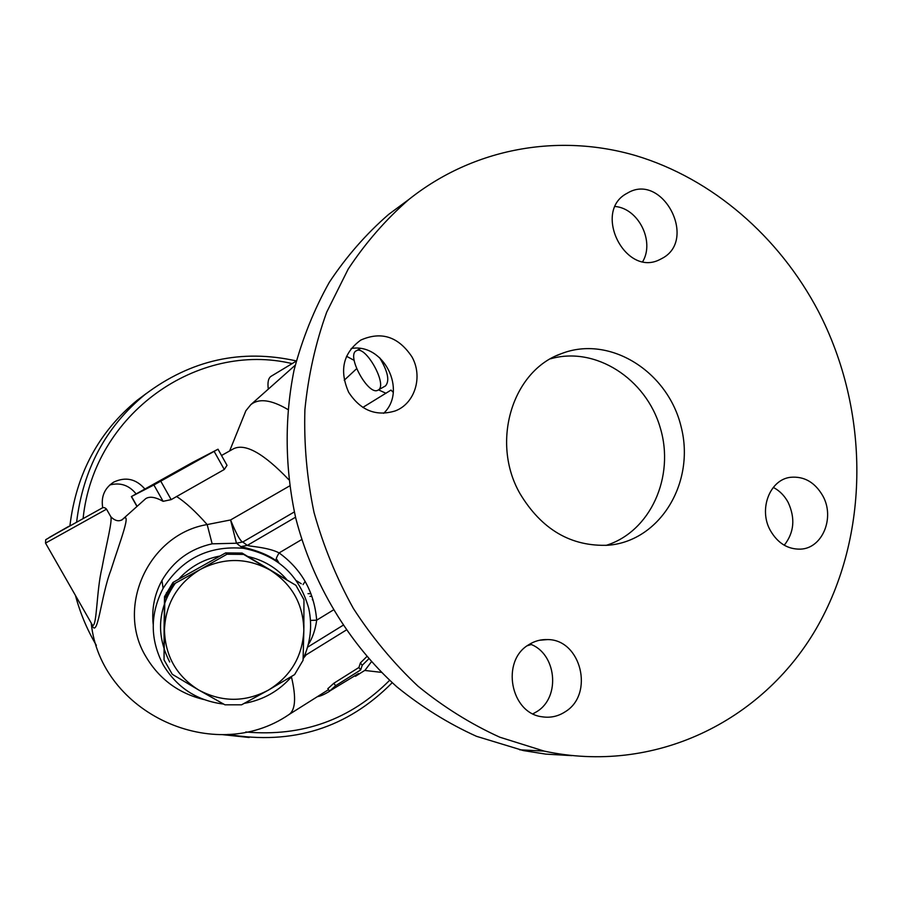 <?xml version="1.0" encoding="UTF-8"?>
<svg xmlns="http://www.w3.org/2000/svg" width="902" height="902" viewBox="0 0 902 902"><rect width="100%" height="100%" fill="white"/><g stroke="black" fill="none" stroke-linecap="round" stroke-linejoin="round"><path stroke-width="1.35" d="M303.061 584.597L305.158 581.384M389.619 680.322C350.393 719.706 302.441 736.934 245.761 731.996M83.108 518.391C93.966 413.24 198.192 341.069 292.135 363.607M296.284 360.913C241.398 348.679 190.987 359.875 145.053 394.478C105.917 426.635 83.108 469.13 76.636 521.976M227.913 734.397C292.62 745.311 347.383 728.072 392.201 682.701M102.727 507.747C100.889 496.698 104.531 488.162 113.641 482.153C125.592 476.515 135.999 478.804 144.872 488.997M249.144 737.486L222.309 734.634M96.356 645.347C87.122 629.709 80.154 613.089 75.464 595.478M69.928 525.708C76.264 473.742 98.701 431.923 137.239 400.251L146.395 393.419M312.949 599.514L312.317 599.695M136.089 493.89C129.133 485.253 120.372 482.266 109.819 484.949M310.953 593.696L308.01 593.663M606.02 545.406C650.477 531.718 675.124 476.662 660.23 427.717C646.001 378.581 595.286 345.917 550.558 358.804M520.014 493.665C490.406 442.205 512.359 370.621 561.326 353.674C609.628 334.665 668.044 371.432 681.168 426.939C695.386 482.198 660.433 540.896 608.433 545.225C571.169 546.837 541.696 529.643 520.014 493.665M571.857 755.639L545.789 754.117L523.408 750.588L476.481 736.314C448.328 723.562 421.775 707.067 396.812 686.805C348.713 643.476 312.836 584 295.833 518.481C284.897 468.939 284.333 418.212 294.052 370.147C302.317 338.769 314.088 309.454 329.365 282.213C346.447 256.495 366.189 233.9 388.615 214.428L404.615 202.6M642.776 261.524C654.773 241.206 638.469 208.52 615.209 206.49M383.654 413.319C407.625 390.69 383.688 342.715 351.16 348.51M532.981 713.82L536.949 711.554C561.044 696.93 556.399 653.025 529.902 644.005M784.244 545.225C794.155 532.608 795.463 518.357 788.19 502.47C784.537 495.694 779.565 490.677 773.273 487.396M818.373 311.28C869.968 410.714 870.148 535.675 816.107 628.874C762.021 721.713 654.063 774.829 544.143 751.095L499.809 737.205C470.912 724.069 443.626 707.055 417.976 686.163C393.599 663.252 372.064 637.331 353.347 608.41C336.536 578.114 323.435 546.138 314.031 512.483C306.905 478.319 303.861 444.055 304.899 409.688C308.258 375.739 315.52 343.245 326.671 312.216L348.228 269.022C365.738 242.57 385.977 219.366 408.967 199.387C474.001 147.612 558.924 133.124 635.718 155.606C712.535 178.675 779.17 236.719 818.373 311.28M627.521 193.051C662.384 171.989 698.047 239.819 662.079 258.4L659.903 259.528C625.176 277.726 592.062 211.113 627.149 193.265L627.521 193.051M348.646 392.257C339.084 370.395 343.143 353.009 360.789 340.077C381.332 331.045 398.357 336.604 411.864 356.73C423.218 376.461 415.01 403.611 395.211 410.929C376.111 416.724 360.586 410.5 348.646 392.257M565.317 711.701C558.191 716.38 550.468 718.071 542.147 716.797C510.453 713.245 500.7 660.907 528.651 644.783C534.503 641.04 540.828 639.304 547.604 639.574C581.046 639.428 594.486 694.078 565.317 711.701M822.782 495.818C835.184 517.624 822.398 548.551 800.401 549.138C787.728 549.386 777.716 543.173 770.364 530.511C758.311 509.348 769.834 479.469 790.592 477.293C804.178 476.109 814.912 482.277 822.782 495.818M106.526 509.168C105.184 507.725 103.82 507.285 102.433 507.86L49.125 537.536L68.687 526.396L45.698 539.7L45.528 543.105L106.526 509.168L110.45 516.079C113.28 518.526 106.278 544.098 101.994 567.899C96.424 590.528 97.021 626.552 92.602 625.458L91.361 623.282M294.593 674.595L268.379 690.131C290.737 676.353 302.553 656.431 303.839 630.363L303.061 660.309L294.593 674.595M224.936 704.812L198.767 690.041C221.903 702.354 245.118 702.387 268.379 690.131L241.578 704.812L224.936 704.812M270.093 570.098L295.901 585.319L303.963 599.729L303.839 630.363C303.343 604.284 292.09 584.192 270.093 570.098C247.103 557.549 223.854 557.335 200.323 569.455L226.954 554.234L243.653 554.414L270.093 570.098M164.04 659.847L164.457 629.63C165.077 655.968 176.521 676.105 198.767 690.041L172.271 674.301L164.04 659.847L164.096 626.405L164.502 596.639L164.795 598.714L173.387 584.304L200.323 569.455C177.683 583.222 165.72 603.28 164.457 629.63L164.795 598.714M295.901 585.319L242.074 553.061L225.647 552.892L172.947 582.466L164.502 596.639M242.074 553.061L243.653 554.414M225.647 552.892L226.954 554.234M172.947 582.466L173.387 584.304M377.848 390.228C368.343 395.944 346.075 355.365 356.256 350.822C365.468 344.384 388.334 385.706 378.039 390.126L377.848 390.228M379.55 357.587C387.905 371.466 389.878 380.915 385.481 385.921L385.278 386.022M531.131 644.558L527.242 645.753M355.072 675.722L355.433 676.297L358.489 673.568L329.546 691.112L335.623 685.734L360.676 669.938L362.209 665.304L368.726 658.877M371.365 661.831L365.051 670.231M327.877 688.654L333.853 683.242L358.917 667.469L360.394 662.925L366.753 656.633M358.917 667.469L360.676 669.938M329.647 691.225C324.382 694.45 320.311 696.254 317.436 696.626M303.354 658.37L306.184 654.829L305.338 653.702M218.002 449.207L153.892 484.983L131.376 496.574L192.442 462.5L218.002 449.207L227.022 465.342L224.282 469.491L171.166 499.629L163.115 501.332C155.392 497.002 149.563 496.123 145.639 498.705L122.041 519.823M289.598 485.941L230.574 519.958L236.437 543.173L242.593 542.001C240.112 540.85 236.099 533.499 230.574 519.958L207.167 524.569C148.931 534.153 115.264 606.798 146.034 656.836C159.35 679.172 178.641 693.413 203.908 699.546M288.775 479.672C263.61 453.323 245.175 443.029 233.483 448.79L221.509 455.499M91.508 623.609C97.551 642.562 100.855 595.816 110.799 570.504C120.034 541.245 132.763 509.179 122.086 519.8M276.271 558.552L278.808 562.622M296.634 580.832L301.245 583.752M344.214 380.238L356.628 368.692M386.033 393.295L378.502 389.867M393.216 392.314L391.006 390.081L362.818 407.433M287.794 409.463C271.254 399.721 258.93 398.12 250.835 404.637L245.885 410.737L243.495 416.668M346.548 356.267L354.182 360.394M153.205 624.364C151.559 608.85 154.479 594.215 161.977 580.448C173.387 560.931 190.108 548.72 212.15 543.827L236.516 543.23L242.593 542.001M305.237 653.95L306.184 654.829L346.109 630.137M212.15 543.827L207.167 524.569C195.633 511.502 185.395 502.121 176.465 496.45M310.468 620.418L316.692 620.17C314.257 591.791 301.73 569.376 279.101 552.915C268.21 547.097 247.892 546.319 247.34 545.383L240.811 546.635C242.954 547.176 264.32 551.584 276.215 560.796C275.527 559.883 276.486 557.256 279.101 552.915L301.696 539.565M308.18 644.806C312.498 638.109 315.328 629.9 316.692 620.17L333.176 610.09M303.117 658.888C310.57 642.652 312.453 625.841 308.766 608.444C299.43 575.183 277.681 555.136 243.54 548.315C208.712 545.36 181.9 558.721 163.093 588.408C149.89 614.138 149.969 639.71 163.341 665.101C177.13 687.82 197.222 700.809 223.617 704.079M244.307 703.368C263.44 699.929 279.349 690.853 292.034 676.162M169.689 661.989C155.854 634.794 157.726 608.557 175.281 583.278M178.686 579.152C189.871 566.873 203.604 559.161 219.862 556.049M247.915 556.511C263.328 559.995 276.226 567.629 286.622 579.4M303.906 625.21L303.873 628.13M268.311 389.123C267.398 382.403 268.334 378.118 271.107 376.281L296.228 361.138M360.394 662.925L362.209 665.304M333.853 683.242L335.623 685.734M355.298 675.575L355.67 676.15M328.542 689.635L288.888 714.621C295.484 710.178 296.341 697.584 291.436 676.861M214.157 451.406L224.282 469.491M171.166 499.629L160.781 481.194M153.892 484.983L163.115 501.332M136.653 505.548L131.534 496.495M295.529 517.218L247.34 545.383L242.751 542.023L294.311 511.953M236.516 543.23L240.811 546.635M137.217 400.274L145.03 394.501M312.96 599.548L312.363 599.762M309.95 596.402L311.889 596.256M561.326 353.674L556.917 355.535M408.967 199.387L388.615 214.428M544.143 751.095L519.687 749.799M539.531 640.24L547.604 639.574M91.576 623.643L45.528 543.105M166.408 592.749L166.735 594.756M360.315 348.578L356.256 350.822M385.481 385.921L378.039 390.126M365.355 670.039L355.557 676.218M329.546 691.112L327.809 688.564M136.518 505.661L131.376 496.574M110.935 516.902C115.14 520.961 119.008 521.807 122.514 519.451L121.838 520.059M91.203 623C100.494 713.561 214.789 765.539 288.888 714.621M250.835 404.637L295.202 365.242M364.712 670.445L381.366 672.351M229.638 450.944L245.885 410.737M307.526 647.219L342.873 625.413M161.977 580.448L163.093 588.408"/></g></svg>
